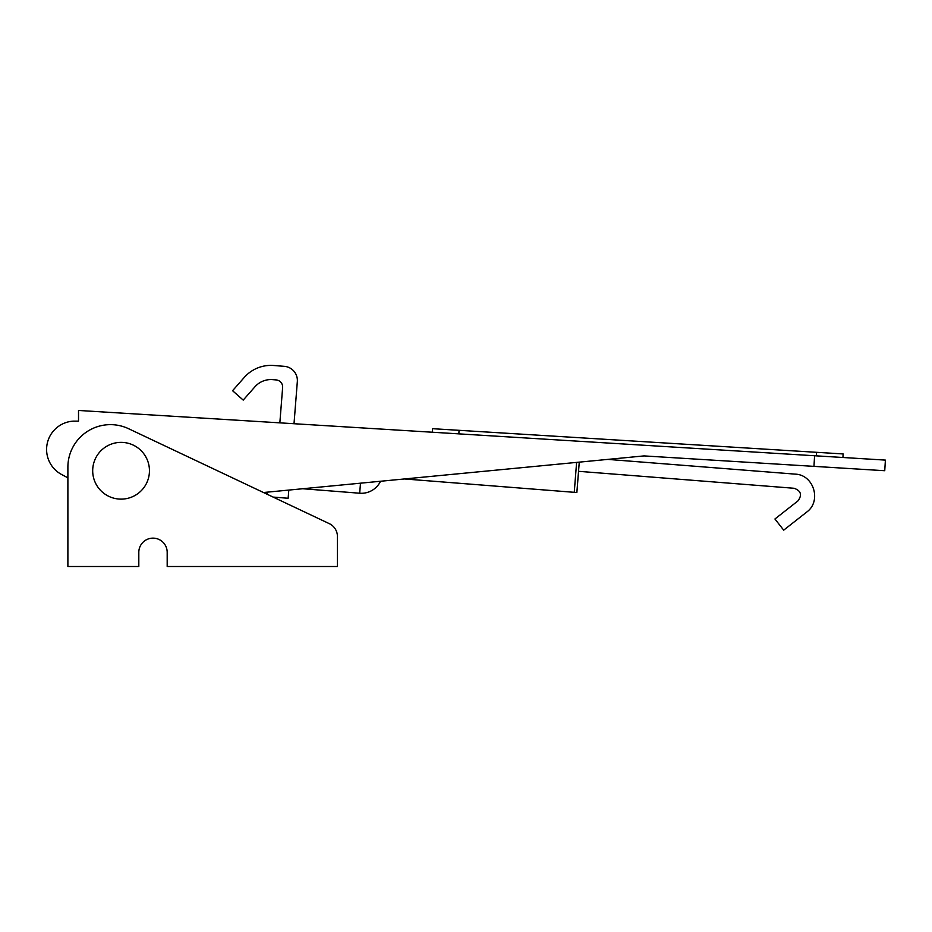 <?xml version="1.0" encoding="UTF-8"?>
<svg xmlns="http://www.w3.org/2000/svg" width="932" height="932" viewBox="0 0 932 932"><rect width="100%" height="100%" fill="white"/><g stroke="black" fill="none" stroke-linecap="round" stroke-linejoin="round"><path stroke-width="1.4" d="M432.297 432.227L432.506 428.685L432.297 432.227M61.617 474.505A28.368 28.368 0 0 1 46.6 449.469A28.368 28.368 0 0 0 61.617 474.505L67.885 477.836L61.617 474.505M885.4 460.105L884.748 470.718L813.951 466.361L814.603 455.748L78.521 410.464L78.521 421.136L73.407 421.136A28.368 28.368 0 0 0 46.6 449.469A28.368 28.368 0 0 1 73.407 421.136L78.521 421.136L78.521 410.464L885.4 460.105L814.603 455.748L813.951 466.361L644.035 455.911L884.748 470.718L885.4 460.105M263.476 492.515L644.035 455.911L263.476 492.515M842.924 457.484L843.134 453.942L816.595 452.311L816.374 455.853L816.595 452.311L459.057 430.316L458.847 433.858L459.057 430.316L432.506 428.685L816.595 452.311M166.898 549.484A14.19 14.19 0 0 1 167.189 552.315L167.189 566.505L337.419 566.505L337.419 536.471A14.19 14.19 0 0 0 329.299 523.656L128.639 428.732A42.557 42.557 0 0 0 67.885 467.2L67.885 566.505L138.81 566.505L138.81 552.315L138.81 566.505L67.885 566.505L67.885 467.2A42.557 42.557 0 0 1 128.639 428.732L329.299 523.656A14.19 14.19 0 0 1 337.419 536.471L337.419 566.505L167.189 566.505L167.189 552.315A14.19 14.19 0 0 0 152.999 538.137A14.19 14.19 0 0 0 138.81 552.315A14.19 14.19 0 0 1 139.101 549.484M138.81 552.315A14.19 14.19 0 0 1 152.999 538.137A14.19 14.19 0 0 1 167.189 552.315M149.446 470.742A28.368 28.368 0 0 1 106.889 495.323A28.368 28.368 0 0 1 106.889 446.172A28.368 28.368 0 0 1 149.446 470.742A28.368 28.368 0 0 0 106.889 446.172A28.368 28.368 0 0 0 106.889 495.323A28.368 28.368 0 0 0 149.446 470.742M797.932 500.927C802.301 495.008 801.031 490.791 794.099 488.275C801.031 490.791 802.301 495.008 797.932 500.927L774.935 518.996L783.696 530.145L806.693 512.087C821.861 501.265 813.834 474.726 795.217 474.132L607.874 459.394L795.217 474.132C813.834 474.726 821.861 501.265 806.693 512.087L783.696 530.145L774.935 518.996L797.932 500.927C802.301 495.008 801.031 490.791 794.099 488.275L578.539 471.312L794.099 488.275C801.031 490.791 802.301 495.008 797.932 500.927M579.261 462.144L576.861 492.527L579.261 462.144M360.486 483.184L359.694 493.226A21.285 21.285 0 0 0 380.524 481.262A21.285 21.285 0 0 1 359.694 493.226L360.486 483.184M404.453 478.955L574.252 492.317L576.605 462.4L574.252 492.317L576.861 492.527L404.453 478.955M267.111 494.24L267.274 492.154L267.111 494.24M273.134 497.082L288.139 498.259L288.792 490.081L288.139 498.259L273.134 497.082M297.331 381.584L294.011 423.722L297.331 381.584A14.19 14.19 0 0 0 284.295 366.334A14.19 14.19 0 0 1 297.331 381.584M279.845 422.848L282.629 387.549A7.095 7.095 0 0 0 276.117 379.918L272.575 379.639A21.285 21.285 0 0 0 254.937 386.792L243.217 400.096L232.569 390.718L244.289 377.413A35.463 35.463 0 0 1 273.693 365.495L284.295 366.334L273.693 365.495A35.463 35.463 0 0 0 244.289 377.413L232.569 390.718L243.217 400.096L254.937 386.792A21.285 21.285 0 0 1 272.575 379.639L276.117 379.918A7.095 7.095 0 0 1 282.629 387.549L279.845 422.848M302.749 488.741L359.694 493.226"/></g></svg>
